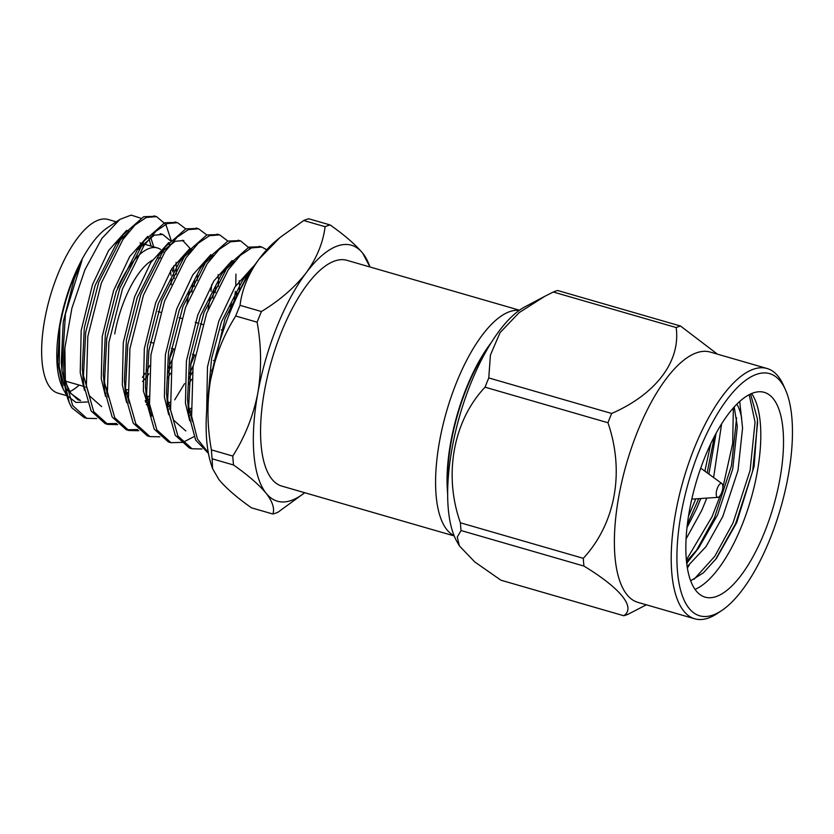 <?xml version="1.0" encoding="UTF-8"?>
<svg xmlns="http://www.w3.org/2000/svg" width="834" height="834" viewBox="0 0 834 834"><rect width="100%" height="100%" fill="white"/><g stroke="black" fill="none" stroke-linecap="round" stroke-linejoin="round"><path stroke-width="1.25" d="M519.478 310.217L347.048 260.354A117.49 44.619 106.1 0 0 271.54 360.82A117.49 44.619 106.1 0 0 281.767 486.086L454.207 535.939M304.712 492.717L277.91 512.274A150.527 57.171 -73.9 0 1 272.885 514.015C274.793 508.531 272.53 501.609 266.109 493.238C258.905 484.627 248.042 475.213 233.53 464.986A150.527 57.171 -73.9 0 1 232.79 456.062C244.956 436.88 253.307 415.812 257.862 392.856C261.688 369.545 261.449 345.995 257.122 322.195A150.527 57.171 -73.9 0 1 261.417 311.53C279.838 300.303 294.756 287.407 306.161 272.843C316.805 258.04 323.123 242.652 325.093 226.702A150.527 57.171 -73.9 0 1 330.118 224.951C344.651 235.188 355.513 244.612 362.707 253.202L369.983 266.984A133.221 50.593 106.1 0 0 362.707 253.202A133.221 50.593 106.1 0 0 306.161 272.843A133.221 50.593 106.1 0 0 257.862 392.856A133.221 50.593 106.1 0 0 266.109 493.238A133.221 50.593 106.1 0 0 304.691 492.706M749.193 394.701L755.051 422.129L750.11 470.407L733.044 522.908L714.811 556.247L694.034 579.307M733.357 407.951L732.679 443.448L722.807 487.859M720.388 495.229L711.996 516.819L686.33 560.031M710.704 443.876L704.855 471.147M695.817 498.857L688.477 516.183M686.048 538.983L701.759 510.398L706.805 498.117M713.612 477.538L721.587 423.933M687.133 566.755L706.106 546.489L722.807 516.486L738.017 470.397L742.573 428.019L739.716 401.477M764.611 532.04A106.575 40.48 -73.9 0 1 705.084 597.134A106.575 40.48 -73.9 0 1 695.806 483.501A106.575 40.48 -73.9 0 1 764.288 392.366A106.575 40.48 -73.9 0 1 764.611 532.04M695.003 589.377A106.575 40.48 106.1 0 0 741.885 525.462A106.575 40.48 106.1 0 0 751.632 393.544M750.569 394.023L757.355 418.804L757.606 422.869L752.664 471.147L735.598 523.648L715.405 559.781M736.599 417.855L731.449 465.789L714.55 517.56L695.879 551.535M686.465 561.511L698.715 547.896L686.674 563.357M714.384 436.505L707.159 472.826M698.736 498.659L687.31 524.503M757.481 420.19L754.113 466.394L736.641 522.741L716.458 558.384L703.354 572.854L690.635 580.808M741.666 417.959A93.689 35.581 106.1 0 0 736.912 404.146M686.945 527.682L696.494 508.876L700.8 498.523M708.89 474.087L716.072 433.346M698.715 547.896L717.542 514.964L732.752 468.875L737.308 426.497L734.212 406.992M699.299 450.662A126.017 47.861 -73.9 0 1 785.482 389.822A126.017 47.861 -73.9 0 1 780.666 508.042A126.017 47.861 -73.9 0 1 721.639 610.592A126.017 47.861 -73.9 0 1 678.24 578.379A126.017 47.861 -73.9 0 1 699.299 450.662M785.482 389.822L783.407 385.183A130.281 49.477 106.1 0 0 767.082 368.503A130.281 49.477 106.1 0 0 694.315 448.077A130.281 49.477 106.1 0 0 694.712 618.797A130.281 49.477 106.1 0 0 717.417 613.407L721.639 610.592M767.082 368.503L710.255 352.073A130.281 49.477 106.1 0 0 637.489 431.637A130.281 49.477 106.1 0 0 637.885 602.367L694.712 618.797M687.331 568.017A130.281 49.477 106.1 0 0 689.186 565.191M717.396 354.137L680.534 326.031A150.954 57.327 -73.9 0 0 676.176 327.553C680.784 361.341 656.045 394.055 611.666 413.476A150.954 57.327 -73.9 0 0 609.779 418.074A150.954 57.327 -73.9 0 0 607.944 422.734C624.927 471.95 615.388 523.585 583.3 558.332A150.954 57.327 -73.9 0 0 583.936 566.067C620.944 588.606 635.988 607.486 623.801 615.742A150.954 57.327 -73.9 0 0 628.158 614.22L646.329 604.806M686.757 564.034L687.435 562.481M583.936 566.067L461.046 530.528L457.272 537.065L459.378 545.863L474.692 561.887L500.911 580.203L623.801 615.742M607.944 422.734L485.054 387.195C453.331 420.638 443.313 474.88 460.41 522.793L583.3 558.332M676.176 327.553L553.286 292.015L544.779 296.31L519.102 312.656L500.056 332.641L490.413 355.055L488.776 377.938L611.666 413.476M553.286 292.015A150.954 57.327 -73.9 0 1 557.644 290.503L680.534 326.031M459.378 545.863L457.032 541.777A130.281 49.477 -73.9 0 1 459.847 415.269A130.281 49.477 -73.9 0 1 524.972 306.797L544.79 296.31M461.046 530.528A150.954 57.327 -73.9 0 1 460.41 522.793M485.054 387.195A150.954 57.327 -73.9 0 1 488.776 377.938M700.581 468.552A15.773 5.994 -73.9 0 1 701.186 468.635A15.773 5.994 -73.9 0 1 701.926 469.01L721.89 483.574A7.245 2.752 -73.9 0 1 722.181 491.132A7.245 2.752 -73.9 0 1 717.897 497.366A7.245 2.752 -73.9 0 1 717.501 487.827A7.245 2.752 -73.9 0 1 721.89 483.574M717.897 497.366L693.252 499.034A15.773 5.994 -73.9 0 1 692.418 498.941A15.773 5.994 -73.9 0 1 691.866 498.701M454.082 535.647A117.49 44.619 -73.9 0 1 446.565 411.433A117.49 44.619 -73.9 0 1 519.217 310.404M491.278 342.597A108.962 41.387 106.1 0 0 447.639 493.519M447.733 487.796A107.93 40.991 -73.9 0 1 488.307 347.476M258.967 259.197A133.221 50.593 -73.9 0 1 275.7 241.078L279.911 237.575L258.967 259.197C248.313 274.011 242.006 289.388 240.025 305.338A150.527 57.171 106.1 0 0 235.73 316.013C223.658 334.997 215.308 356.055 210.668 379.209A133.221 50.593 -73.9 0 1 258.967 259.197M212.545 468.604L211.158 464.309A133.221 50.593 -73.9 0 1 210.668 379.209C206.842 402.488 207.093 426.038 211.409 449.88A150.527 57.171 106.1 0 0 212.138 458.804L212.555 468.604L218.915 479.581C226.118 488.192 236.971 497.606 251.493 507.833L272.885 514.015M330.118 224.951L308.736 218.769A150.527 57.171 106.1 0 0 303.712 220.52L279.922 237.575M303.712 220.52L325.093 226.702M261.417 311.53L240.025 305.338M235.73 316.013L257.122 322.195M232.79 456.062L211.409 449.88M212.138 458.804L233.53 464.986M140.623 218.133L131.136 215.099L119.856 219.425L101.873 238.441L84.985 269.643L71.912 308.173L64.854 348.049A106.575 40.48 106.1 0 0 69.66 403.604A106.575 40.48 106.1 0 0 71.818 407.763L84.203 417.594L85.516 417.917M169.51 245.561L169.406 244.633M155.207 216.319L143.657 216.704L123.067 234.854L98.746 282.226L85.704 332.328L83.244 379.866L83.754 385.027L91.104 410.943L105.24 423.682L116.656 423.484M145.189 400.914L146.482 399.257M147.086 398.454L148.827 396.108M169.563 358.828L173.618 348.925M186.983 303.555L189.162 291.149M190.559 251.649L190.454 250.711M176.255 222.407L164.705 222.782L144.115 240.943L119.794 288.303L106.752 338.416L104.292 385.954L104.803 391.115L112.152 417.031L126.278 429.76L137.704 429.573M168.134 404.542L169.875 402.197M190.611 364.906L194.666 355.013M208.031 309.643L210.21 297.238M211.002 291.347L211.7 284.53M211.607 257.727L211.492 256.799M197.304 228.485L185.753 228.87L165.163 247.02L140.842 294.392L127.8 344.494L125.34 392.032L125.851 397.203L133.2 423.109L147.326 435.848L148.65 436.182M189.182 410.63L190.913 408.285M211.659 370.994L212.878 368.128M229.444 313.845L231.258 303.326M232.655 263.815L232.54 262.887M218.352 234.573L206.801 234.959L186.211 253.109L161.879 300.48L148.848 350.582L146.388 398.12L146.888 403.291L154.248 429.197L168.374 441.937L169.698 442.26M239.4 240.661L227.849 241.047L207.259 259.197L182.927 306.568L169.896 356.671L167.436 404.209L167.936 409.369L175.286 435.285L189.412 448.014L190.746 448.348M260.448 246.749L248.897 247.135L228.308 265.285L203.976 312.656L190.944 362.759L188.484 410.297L188.984 415.457L195.656 440.071L208.417 453.373M255.569 263.898L249.356 271.373L225.024 318.734L210.356 380.919M64.854 348.049L65.333 379.699L72.683 405.605L86.799 418.345L96.713 418.553M171.397 241.036L165.841 224.492L156.542 216.621L146.294 217.465L135.004 225.044L122.952 239.462L101.373 282.987L87.82 336.488L86.382 385.788L93.731 411.694L107.847 424.433L117.761 424.631M168.343 368.023L172.19 359.59M191.789 291.91L192.904 283.143M185.763 228.87L177.579 222.709L167.342 223.543L156.052 231.133L143.99 245.55L122.421 289.064L108.868 342.576L107.43 391.876L114.779 417.782L128.895 430.521L138.809 430.719M174.723 399.809L184.554 383.619M189.391 374.112L193.238 365.667M212.837 297.999L213.952 289.231M206.811 234.959L198.628 228.797L188.38 229.631L177.1 237.221L165.038 251.639L143.469 295.153L129.916 348.664L128.478 397.964L135.827 423.86L149.943 436.609L159.857 436.808M234.062 302.888L235.376 291.379M235.761 285.687L235.928 274.136M227.849 241.047L219.676 234.886L209.428 235.72L198.148 243.309L186.086 257.727L164.517 301.241L150.954 354.752L149.526 404.052L156.875 429.948L170.991 442.687L182.959 442.354L194.082 436.599M249.887 248.605L240.724 240.963L230.476 241.808L219.196 249.397L207.134 263.805L185.565 307.329L172.002 360.841L170.574 410.13L177.923 436.036L192.039 448.775L201.943 448.984M266.744 249.741L261.772 247.052L251.524 247.896L240.244 255.475L228.182 269.893L206.613 313.417L193.05 366.918L191.622 416.218L197.387 438.934L208.292 452.695M71.818 407.763L69.274 402.739L61.924 370.4L65.448 313.886L82.045 260.177C71.495 280.412 64.082 302.586 59.829 326.699L57.682 362.383L63.175 389.061L61.789 385.954A90.374 34.33 -73.9 0 1 59.86 324.03A90.374 34.33 -73.9 0 1 107.576 227.619L119.856 219.425M66.574 395.639L57.963 393.148A90.374 34.33 -73.9 0 1 44.702 319.651A90.374 34.33 -73.9 0 1 108.17 219.498L116.249 221.834M79.167 385.079A90.374 34.33 -73.9 0 1 69.587 391.74M63.175 389.061L66.261 394.649M66.824 395.431L75.988 402.436L87.32 401.998M82.045 260.177L74.122 279.234L63.269 321.747L61.278 362.237L61.924 370.4M64.197 379.428L70.848 393.512L80.564 400.529L77.937 399.767L65.26 388.102M153.737 246.874L150.6 237.012M129.301 231.081L116.145 244.122L95.17 285.322L84.317 327.825L82.326 368.326L83.244 379.866M82.889 373.757L89.384 395.764L101.612 406.617M127.143 396.984L128.259 395.942M176.255 274.323L176.308 268.569M176.266 266.651L176.037 262.439M170.334 240.692L162.797 234.448L154.144 235.198L137.183 250.2L116.218 291.41L105.365 333.913L103.374 374.414L104.292 385.954M103.937 379.835L108.18 397.14M146.273 404.74L146.993 404.125M148.191 403.072L149.296 402.03M167.394 378.667L170.511 373.257M197.304 280.412L197.356 274.657M183.845 240.536L175.192 241.287L161.556 252.139M165.163 247.02L158.231 256.288L137.266 297.498L126.414 340.001L124.422 380.502L125.34 392.032M124.985 385.923L129.228 403.229M169.229 409.15L170.345 408.118M188.442 384.755L191.559 379.345M218.352 286.5L218.404 280.735M218.362 278.827L218.133 274.615M192.445 249.345L182.604 258.227M186.211 253.109L179.279 262.376L158.314 303.576L147.462 346.089L145.47 386.58L145.992 391.699L150.276 409.306M190.277 415.238L191.393 414.206M239.431 291.473L239.452 286.823M239.4 284.905L239.181 280.704M213.494 255.423L203.652 264.315M207.259 259.197L200.327 268.465L179.362 309.664L168.51 352.167L166.519 392.668L167.436 404.209M167.081 398.099L173.566 420.107L185.794 430.959M234.542 261.511L224.7 270.404M228.308 265.285L221.375 274.553L200.41 315.752L189.558 358.255L187.567 398.756L188.088 403.864L192.373 421.483M250.565 271.488L245.738 276.481M249.356 271.373L242.423 280.631L221.448 321.841L211.596 358.484L208.198 395.118M59.829 326.699L59.172 366.585L63.947 385.36M151.11 246.113L148.827 238.201M126.674 230.32L108.66 250.461L92.543 284.561L81.19 330.42L80.22 372.673L84.505 390.291M126.476 394.357L127.977 392.856M173.576 274.772L173.618 273.562M173.68 270.685L173.628 265.89M170.084 244.842L169.875 244.289M147.712 236.408L129.708 256.549L113.58 290.649L102.238 336.509L101.268 378.761L105.553 396.379M145.554 402.311L146.669 401.269M147.524 400.445L149.015 398.933M167.884 372.496L171.304 366.001M194.27 286.51L194.666 279.651M191.132 250.919L190.923 250.367M190.016 248.334L182.5 240.234M168.76 242.496L150.756 262.627L134.628 296.737L123.286 342.586L122.317 384.849L126.601 402.468M168.572 406.533L170.063 405.022M188.932 378.584L192.352 372.089M215.318 292.598L215.714 285.739M212.18 257.008L211.961 256.455M189.808 248.584L171.804 268.715L155.677 302.815L144.334 348.675L143.354 390.938L151.694 416.124M189.62 412.622L191.111 411.11M236.449 297.644L236.762 291.827M233.228 263.096L232.154 260.594M210.856 254.662L192.852 274.803L176.725 308.903L165.382 354.763L164.402 397.015L168.697 414.634M231.904 260.75L213.9 280.891L197.773 314.991L186.43 360.851L185.45 403.103L189.735 420.722M252.952 266.838L234.948 286.979L218.821 321.08L207.478 366.939L206.676 410.505M104.594 384.161A76.738 29.148 106.1 0 0 107.138 389.207M126.257 393.367A76.738 29.148 106.1 0 0 127.936 392.355M142.437 377.291A76.738 29.148 106.1 0 0 145.064 373.392M146.44 371.182A76.738 29.148 106.1 0 0 149.609 365.678M171.283 284.613A76.738 29.148 106.1 0 0 171.178 278.452M170.98 275.324A76.738 29.148 106.1 0 0 170.49 270.852M164.204 252.879A76.738 29.148 106.1 0 0 162.547 251.013M160.639 249.46A76.738 29.148 106.1 0 0 157.417 247.948A76.738 29.148 106.1 0 0 117.552 287.793M83.046 386.194L65.542 381.138A76.738 29.148 -73.9 0 1 64.614 380.825M114.727 333.913A68.211 25.906 -73.9 0 1 152.351 260.156M157.782 258.113A68.211 25.906 -73.9 0 1 160.941 257.998M171.835 268.663A68.211 25.906 -73.9 0 1 172.909 271.978M173.409 273.99A68.211 25.906 -73.9 0 1 174.212 278.389M148.942 373.82A68.211 25.906 -73.9 0 1 146.075 377.573M145.085 378.761A68.211 25.906 -73.9 0 1 142.572 381.513M127.758 389.77A68.211 25.906 -73.9 0 1 125.517 389.572M701.186 468.635L700.612 468.479M692.418 498.941L691.845 498.784M261.782 247.052L259.155 246.301M240.734 240.974L238.107 240.213M219.686 234.886L217.059 234.125M198.638 228.797L196.011 228.036M177.59 222.709L174.963 221.948M156.542 216.621L153.915 215.87M192.049 448.786L189.422 448.025M171.001 442.698L168.374 441.937M149.953 436.609L147.326 435.848M128.905 430.521L126.278 429.76M107.867 424.433L105.23 423.672M86.819 418.355L84.182 417.594M69.274 402.739L69.66 403.604M116.145 244.122L123.067 234.854M137.183 250.2L144.115 240.943M145.47 386.58L146.388 398.12M187.567 398.756L188.484 410.297M160.17 233.687L162.797 234.448M157.417 247.948L140.029 242.913M123.807 238.222L121.608 237.586M107.607 393.304L106.721 393.043M86.559 387.216L85.673 386.955M223.324 330.462L221.229 329.857M202.808 324.53L200.181 323.769M197.898 323.102L195.26 322.341M181.77 318.442L179.133 317.681M160.722 312.354L158.085 311.593M214.567 360.768L213.473 360.455M195.052 355.128L192.425 354.367M174.004 349.039L171.377 348.278M152.956 342.951L150.328 342.19"/></g></svg>
